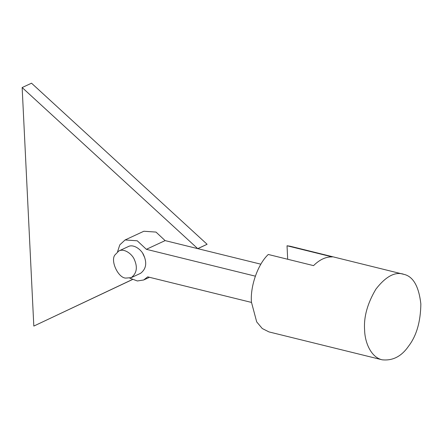 <?xml version="1.0" encoding="UTF-8"?>
<svg xmlns="http://www.w3.org/2000/svg" width="443" height="443" viewBox="0 0 443 443"><rect width="100%" height="100%" fill="white"/><g stroke="black" fill="none" stroke-linecap="round" stroke-linejoin="round"><path stroke-width="0.66" d="M382.171 359.805L269.001 331.923L262.262 328.529L256.691 321.889L251.436 302.137C250.134 286.178 257.942 264.078 268.281 254.476L313.55 265.628C319.647 259.587 325.893 256.685 332.294 256.918L287.031 245.765L290.115 246.219L405.04 274.643C413.635 277.301 418.906 287.047 420.85 303.892C420.606 321.751 416.503 335.855 408.54 346.204C401.513 356.388 392.719 360.923 382.171 359.805C371.09 357.39 364.855 342.583 364.606 330.024C363.653 317.066 367.413 303.444 375.891 289.163C385.598 276.654 394.73 271.637 403.285 274.106M287.031 245.765L287.69 259.26M255.334 276.161L146.367 249.315L137.247 240.793L125.092 239.956L119.804 244.863L117.556 251.724M260.872 264.194L165.117 240.604L146.367 249.315M165.117 240.604L155.997 232.082L143.842 231.246L125.092 239.956M129.832 278.149L137.358 280.973L143.687 279.982L147.713 276.858L251.452 302.419M142.79 253.518L144.734 257.704M131.211 277.667L140.586 273.309C146.052 269.073 147.142 263.136 143.853 255.495C141.671 249.63 133.371 243.689 128.193 246.629L118.818 250.982L114.875 255.024C110.274 260.933 118.215 277.888 125.69 278.093L131.211 277.667C136.682 273.431 137.767 267.494 134.478 259.853C132.296 253.983 123.996 248.041 118.818 250.982M197.833 248.667L207.102 244.281L197.733 248.639L22.15 87.548L33.818 326.076L132.33 279.539M207.102 244.281L31.525 83.195L22.15 87.548M33.818 326.076L132.407 279.572M149.474 277.29L143.687 279.982"/></g></svg>
